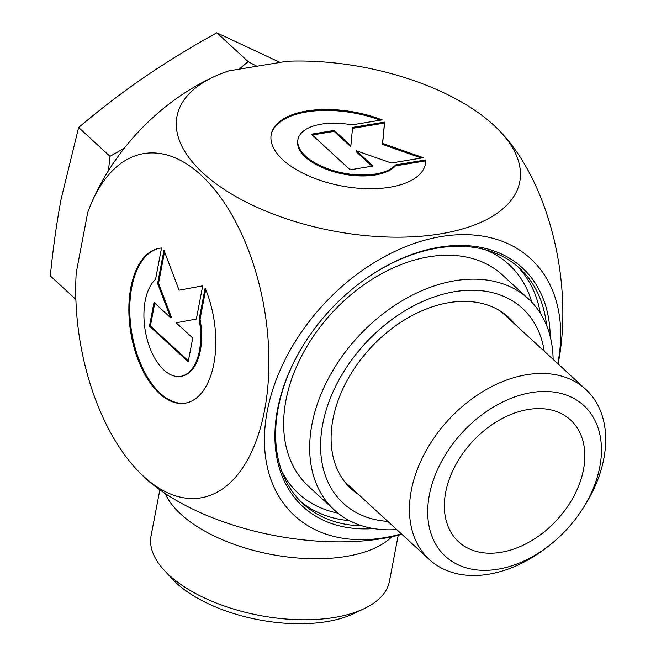 <?xml version="1.0" encoding="UTF-8"?>
<svg xmlns="http://www.w3.org/2000/svg" width="656" height="656" viewBox="0 0 656 656"><rect width="100%" height="100%" fill="white"/><g stroke="black" fill="none" stroke-linecap="round" stroke-linejoin="round"><path stroke-width="0.98" d="M205.115 288.058A78.523 42.107 80.6 0 1 185.115 403.186A78.523 42.107 80.6 0 1 130.782 332.576A78.523 42.107 80.6 0 1 159.531 248.247A78.523 42.107 80.6 0 1 161.532 248.009L155.562 279.325A51.307 27.511 -99.4 0 0 146.936 338.512A51.307 27.511 -99.4 0 0 180.679 376.339A51.307 27.511 -99.4 0 0 199.137 319.382L205.115 288.058M159.99 248.173A78.523 42.107 -99.4 0 0 131.7 332.428A78.523 42.107 -99.4 0 0 185.574 403.104M205.722 289.534L200.055 319.226A51.307 27.511 80.6 0 1 181.597 376.191L180.679 376.339M199.137 319.382L200.055 319.226M192.733 338.029L188.206 361.759L149.47 326.163L153.996 302.432L170.593 317.684L157.62 283.449L163.959 250.231L179.096 290.182L202.696 285.827L196.357 319.046L176.136 322.777L192.733 338.029M202.688 285.852L179.096 290.182M164.549 251.789L158.539 283.302L171.511 317.529L170.593 317.684M157.62 283.449L158.539 283.302M154.75 303.129L150.388 326.007L188.37 360.915M149.47 326.163L150.388 326.007M425.801 159.933L425.621 160.884L395.404 165.878A51.307 24.485 -169.2 0 1 336.676 172.544A51.307 24.485 -169.2 0 1 297.775 140.433L297.955 139.482A51.307 24.485 10.8 0 0 336.856 171.585A51.307 24.485 10.8 0 0 395.584 164.927L425.801 159.933A78.523 37.466 -169.2 0 1 425.49 163.811A78.523 37.466 -169.2 0 1 341.341 185.902A78.523 37.466 -169.2 0 1 271.231 134.382A78.523 37.466 -169.2 0 1 382.218 119.884L352.001 124.87A51.307 24.485 10.8 0 0 297.955 139.482M380.341 120.196A78.523 37.466 10.8 0 0 271.141 134.865M425.391 164.287A78.523 37.466 10.8 0 0 425.621 160.884M395.584 164.927L395.404 165.878M373.018 166.025L350.132 169.806L311.387 134.201L334.281 130.421L350.878 145.673L352.592 127.403L384.646 122.106L382.637 143.434L423.382 157.711L391.329 163L356.421 150.773L373.018 166.025M371.985 166.198L356.241 151.725L356.421 150.773M421.406 158.03L382.456 144.386L384.457 123.057L352.51 128.338M382.637 143.434L382.456 144.386M384.646 122.106L384.457 123.057M350.878 145.673L350.698 146.632L334.101 131.38L312.24 134.988M334.281 130.421L334.101 131.38M165.23 493.55A121.335 57.892 10.8 0 0 180.851 514.206A121.335 57.892 10.8 0 0 291.412 557.42A121.335 57.892 10.8 0 0 391.829 536.772M401.923 534.337A174.488 83.263 -169.2 0 1 138.424 471.385A248.181 248.181 0 0 1 134.783 467.425M362.202 525.874A159.941 111.364 -47.4 0 1 303.179 503.849A159.941 111.364 -47.4 0 1 278.201 408.081A159.941 111.364 -47.4 0 1 305.425 341.825M358.365 284.228A159.941 111.364 -47.4 0 1 519.626 268.329A159.941 111.364 -47.4 0 1 546.538 325.278M550.204 336.503A162.147 112.898 132.6 0 0 358.578 284.056A162.147 112.898 132.6 0 0 305.278 342.055A162.147 112.898 132.6 0 0 277.529 409.459A162.147 112.898 132.6 0 0 373.69 528.58M557.789 363.662A174.488 121.491 132.6 0 0 441.299 236.529A174.488 121.491 132.6 0 0 265.795 420.119A174.488 121.491 132.6 0 0 401.39 533.845M87.707 212.569L76.219 272.789A174.488 93.562 -99.4 0 0 134.775 467.416A174.488 93.562 -99.4 0 0 258.972 432.763A174.488 93.562 -99.4 0 0 219.965 196.505A174.488 93.562 -99.4 0 0 91.225 203.598A174.488 93.562 -99.4 0 0 87.707 212.569M213.684 76.859A174.488 83.263 10.8 0 0 223.926 189.231A174.488 83.263 10.8 0 0 449.286 232.216A174.488 83.263 10.8 0 0 500.167 131.512A174.488 83.263 10.8 0 0 287.049 61.262L228.952 70.856A174.488 83.263 10.8 0 0 213.684 76.859A248.181 248.181 0 0 0 191.076 88.954A179.9 125.255 132.6 0 0 96.76 191.593A248.181 248.181 0 0 0 91.2 203.639M500.167 131.512A248.181 248.181 0 0 1 503.816 135.48A174.488 93.562 80.6 0 1 558.092 363.941M164.279 570.318L172.093 578.772A110.298 52.628 10.8 0 0 176.579 583.225A110.298 52.628 10.8 0 0 354.068 613.483L364.449 608.506A121.335 57.892 -169.2 0 1 169.207 575.222A121.335 57.892 -169.2 0 1 164.279 570.318A121.335 57.892 -169.2 0 1 151.069 535.796L159.843 489.835M398.208 535.304L389.434 581.273A121.335 57.892 -169.2 0 1 364.449 608.506M491.934 424.752A82.73 57.597 -47.4 0 1 564.685 415.519A82.73 57.597 -47.4 0 1 556.993 519.888A82.73 57.597 -47.4 0 1 453.649 536.346A82.73 57.597 -47.4 0 1 491.934 424.752M582.29 509.376L584.053 506.629A115.571 80.467 132.6 0 0 585.783 389.385A115.571 80.467 132.6 0 0 475.944 396.027A115.571 80.467 132.6 0 0 429.385 559.576A115.571 80.467 132.6 0 0 546.071 547.965L548.654 545.981A102.336 71.25 -47.4 0 1 433.452 539.822A102.336 71.25 -47.4 0 1 486.563 411.443A102.336 71.25 -47.4 0 1 585.734 407.417A102.336 71.25 -47.4 0 1 582.29 509.376A102.336 71.25 -47.4 0 1 548.654 545.981M108.461 170.65L109.995 156.317L124.255 148.272M239.063 69.192L248.165 61.623L256.881 66.248M280.071 62.418L216.8 32.8C190.404 47.404 166.288 62.181 144.451 77.146C122.615 92.111 100.671 108.896 78.63 127.494L61.205 198.711C56.736 222.163 53.103 247.902 50.315 275.922L75.891 299.431M216.8 32.8L248.165 61.623M78.63 127.494L109.995 156.317M528.433 298.898L502.414 274.979A143.393 99.843 132.6 0 0 331.87 313.002A143.393 99.843 132.6 0 0 308.361 486.137L334.38 510.056A143.393 99.843 -47.4 0 1 357.897 336.922A143.393 99.843 -47.4 0 1 528.433 298.898A143.393 99.843 -47.4 0 1 553.123 359.373M387.852 521.405A132.364 92.16 -47.4 0 1 365.113 343.547A132.364 92.16 -47.4 0 1 544.25 351.214M515.075 324.408A116.366 81.024 132.6 0 0 508.638 317.397A116.366 81.024 132.6 0 0 370.238 348.262A116.366 81.024 132.6 0 0 351.157 488.769A116.366 81.024 132.6 0 0 358.676 494.591M396.724 529.564A143.393 99.843 -47.4 0 1 334.38 510.056M300.612 501.381A159.941 111.364 132.6 0 0 349.517 520.659M540.273 313.084A159.941 111.364 132.6 0 0 516.944 265.975M485.227 249.706A155.529 108.289 -47.4 0 1 531.811 302.219M337.979 513.14A155.529 108.289 -47.4 0 1 281.727 471.147M344.712 481.758L429.385 559.576M501.11 311.575L585.783 389.385"/></g></svg>
